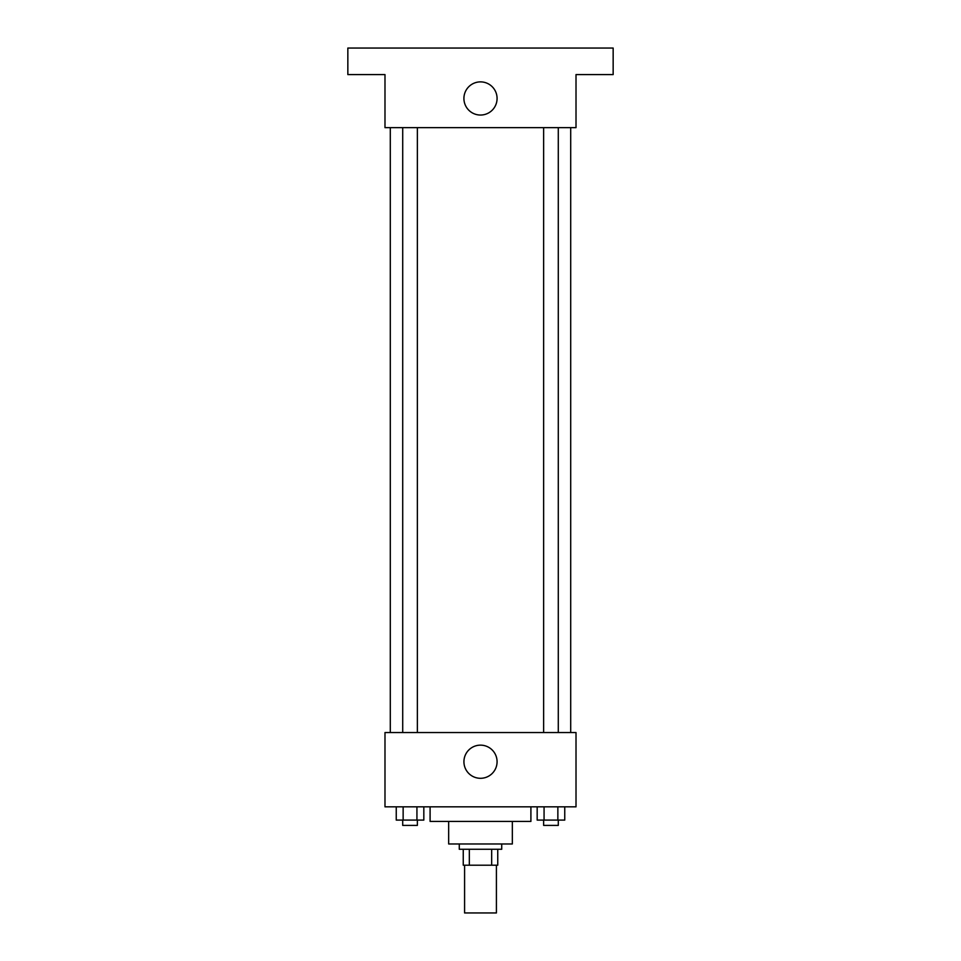 <?xml version="1.0" encoding="UTF-8"?>
<svg xmlns="http://www.w3.org/2000/svg" width="961" height="961" viewBox="0 0 961 961"><rect width="100%" height="100%" fill="white"/><g stroke="black" fill="none" stroke-linecap="round" stroke-linejoin="round"><path stroke-width="1.44" d="M464.583 865.2L464.583 912.95L496.417 912.95L496.417 865.2M491.672 849.272L491.672 865.2L463.25 865.2L463.25 849.272M491.672 865.2L497.75 865.2L497.75 849.272L497.75 865.2M501.726 843.974L501.726 849.272L459.274 849.272L459.274 843.974M469.328 849.272L469.328 865.2M512.333 821.415L512.333 843.974L448.667 843.974L448.667 821.415M530.904 806.832L530.904 821.415L430.096 821.415L430.096 806.832M576.011 806.832L384.989 806.832L384.989 732.546L576.011 732.546L576.011 806.832M497.077 761.725A16.577 16.577 0 0 1 472.211 776.08A16.577 16.577 0 0 1 472.211 747.37A16.577 16.577 0 0 1 497.077 761.725M570.702 127.645L570.702 732.546M543.638 732.546L543.638 127.645M417.362 127.645L417.362 732.546M576.011 127.645L384.989 127.645L384.989 74.586L347.846 74.586L347.846 48.05L613.154 48.05L613.154 74.586L576.011 74.586L576.011 127.645M497.077 98.454A16.577 16.577 0 0 1 472.211 112.821A16.577 16.577 0 0 1 472.211 84.1A16.577 16.577 0 0 1 497.077 98.454M564.756 806.832L564.756 820.093L537.175 820.093L537.175 806.832M557.86 806.832L557.86 820.093M544.07 806.832L544.07 820.093M558.293 820.093L558.293 825.403L543.638 825.403L543.638 820.093M423.825 806.832L423.825 820.093L396.244 820.093L396.244 806.832M416.93 806.832L416.93 820.093M403.139 806.832L403.139 820.093M417.362 820.093L417.362 825.403L402.707 825.403L402.707 820.093M390.298 127.645L390.298 732.546M558.293 732.546L558.293 127.645M402.707 127.645L402.707 732.546"/></g></svg>
